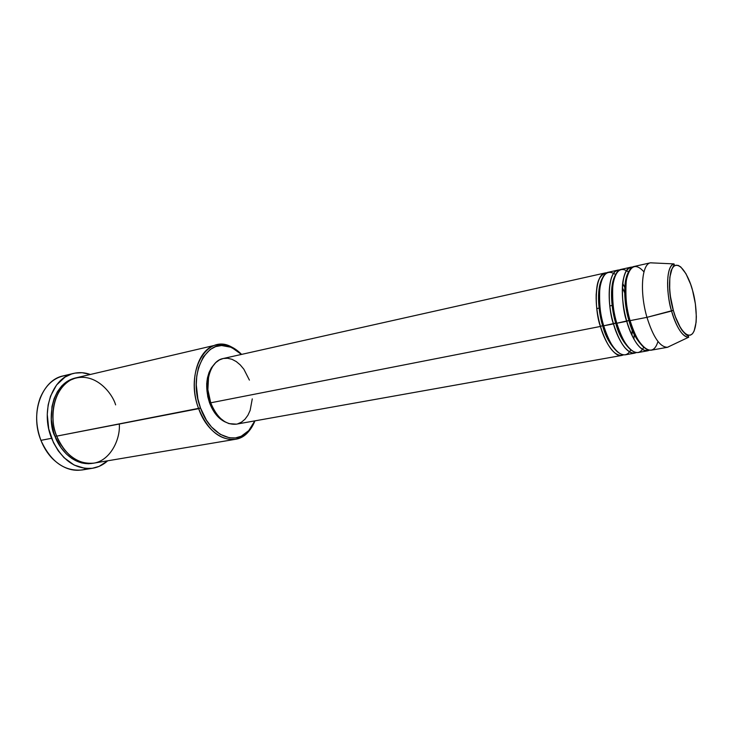 <?xml version="1.0" encoding="UTF-8"?>
<svg xmlns="http://www.w3.org/2000/svg" width="733" height="733" viewBox="0 0 733 733"><rect width="100%" height="100%" fill="white"/><g stroke="black" fill="none" stroke-linecap="round" stroke-linejoin="round"><path stroke-width="1.1" d="M643.968 271.851C635.648 262.643 629.757 265.456 626.294 280.299C625.185 296.37 626.449 309.821 630.087 320.642L646.964 317.343L673.334 310.306C670.026 300.209 666.728 273.94 673.783 266.317C681.314 260.756 690.165 280.327 692.593 290.534L695.379 303.847L696.35 316.656L696.103 322.291L694.151 330.968L692.52 333.671L690.504 335.118L688.195 335.219L685.667 333.973L683.019 331.398L680.352 327.578L675.414 316.821L673.334 310.306L670.411 296.324L669.678 289.434L669.825 277.257L672.024 268.764L673.783 266.317L675.89 265.199L678.254 265.428L680.783 266.986L685.951 273.702L690.642 284.276L692.593 290.534C695.635 300.163 699.035 324.893 692.52 333.671C685.401 340.653 675.927 321.21 673.334 310.306L671.575 311.049C674.085 320.77 681.278 337.721 688.718 337.198C682.56 336.923 676.843 328.21 671.575 311.049L646.964 317.343C653.167 337.153 659.984 347.14 667.406 347.305L670.264 345.949L667.58 347.277C660.112 347.332 653.24 337.345 646.964 317.343L630.087 320.642C636.381 340.46 643.354 350.328 650.996 350.227L667.58 347.277M236.393 424.16L228.962 423.619L224.591 421.576L220.422 418.332L216.611 414.008L213.33 408.757L210.719 402.802L600.446 326.451L210.719 402.802C217.014 417.966 225.544 425.085 236.301 424.178L621.859 355.432C613.915 355.597 606.777 345.939 600.446 326.451L602.636 325.626C605.192 336.09 610.131 344.858 617.461 351.913C610.131 344.858 605.192 336.09 602.636 325.626L603.616 325.544L602.636 325.626C599.182 315.172 595.453 289.59 602.572 277.871C595.453 289.59 599.182 315.172 602.636 325.626L600.455 326.451C595.15 313.706 592.722 272.456 606.906 272.795M625.735 295.216L622.354 287.538L625.735 295.216M625.606 289.086L622.674 283.378M615.674 274.591C607.501 269.103 602.196 273.84 599.768 288.811C599.09 303.774 600.4 316.106 603.699 325.809C610.021 345.335 617.14 355.019 625.057 354.854L634.705 353.141C626.889 353.269 619.825 343.52 613.503 323.894C608.216 311.03 605.66 269.405 619.66 269.955M636.281 352.61C626.642 356.815 616.48 335.641 613.503 323.894L615.702 323.061C618.304 333.79 623.288 342.687 630.664 349.751C623.288 342.687 618.304 333.79 615.702 323.061L616.719 322.987L615.702 323.061C612.211 312.478 608.417 286.282 615.583 274.765C608.417 286.282 612.211 312.478 615.702 323.061L603.699 325.809L613.503 323.894C606.054 299.238 608.674 271.237 618.001 270.074L608.436 272.218C598.989 273.409 596.241 301.29 603.699 325.809C606.64 339.892 621.969 365.74 630.811 349.879M628.548 271.961L628.593 272.007C620.485 266.116 615.216 270.688 612.788 285.742C612.147 300.878 613.484 313.385 616.801 323.244C623.114 342.916 630.16 352.692 637.939 352.564L647.715 350.814C640.037 350.924 633.046 341.083 626.742 321.301C621.465 308.309 618.78 266.308 632.579 267.078M649.31 350.273C639.863 354.561 629.729 333.158 626.742 321.301L628.951 320.458C631.599 331.453 636.629 340.478 644.032 347.543C636.629 340.478 631.599 331.453 628.951 320.458L630.014 320.385L628.951 320.458C625.432 309.738 621.575 282.929 628.767 271.631C621.575 282.929 625.432 309.738 628.951 320.458L616.801 323.244L626.742 321.301C619.303 296.453 621.74 268.296 630.902 267.188L621.208 269.359C611.918 270.504 609.343 298.542 616.801 323.244C619.751 337.565 635.218 363.797 643.721 347.268L643.666 347.295M115.631 404.882C112.122 392.641 94.007 370.247 71.559 379.492C49.752 391.266 50.65 424.15 56.707 436.135L200.503 407.988C186.658 372.602 208.328 334.532 232.178 347.836L241.45 354.433L236.557 350.374L230.638 347.176L221.54 345.518L215.667 346.608L210.224 349.467L203.325 356.861L198.542 367.444L196.783 375.827L196.27 384.889L197.892 398.917L200.503 407.988L206.44 420.211L211.489 426.954L220.157 434.303L229.411 437.812L235.495 437.913L241.23 436.236L248.734 430.619L252.748 425.058L254.809 420.879L248.799 430.546C235.568 446.562 210.05 435.75 200.503 407.988L198.661 408.666C208.493 437.234 234.771 448.294 248.377 431.81L254.965 420.852C250.677 431.37 244.126 437.519 235.32 439.314C219.964 440.551 207.741 430.335 198.661 408.666L56.707 436.135C65.512 455.587 77.909 464.575 93.897 463.119L235.32 439.314M87.392 468.57C75.242 472.693 63.588 469.377 52.437 458.62C47.581 453.571 43.742 447.487 40.929 440.35C50.678 461.698 64.412 471.576 82.151 469.972L92.77 468.222C75.087 469.807 61.352 459.829 51.576 438.297L40.929 440.35L51.576 438.297C40.269 410.984 52.41 377.394 73.721 373.381C79.228 372.117 84.762 372.483 90.333 374.471L82.169 372.712L75.032 373.106L71.559 373.995L64.98 377.129L56.542 385.017L50.513 396.168L48.158 404.955L47.26 414.392L48.745 428.942L53.491 442.723L58.255 450.832L64.055 457.694L74.143 465.052L85.046 468.405L92.266 468.305L99.138 466.371L107.687 460.8C103.326 464.786 98.359 467.26 92.789 468.222M56.606 435.869L55.057 436.456C47.645 424.196 49.12 383.716 75.902 377.871L67.042 381.49L61.792 385.888L57.412 391.679L54.095 398.651L51.979 406.54L51.292 419.358L53.637 432.314L55.057 436.456L56.606 435.869M634.366 332.663L633.88 339.022M634.283 334.642L633.871 339.077M596.809 308.593L600.043 307.933L596.809 308.593M609.838 305.918L613.118 305.24L609.838 305.918M209.501 402.719C213.23 412.496 218.581 418.964 225.553 422.135L218.81 417.608L215.154 413.458L209.501 402.719L207.732 396.562L206.679 383.927L207.439 377.962L209.015 372.556L211.342 367.92L213.981 364.576C206.12 374.068 204.635 386.777 209.501 402.719L210.609 402.499L209.501 402.719M650.583 262.781L653.579 262.964L650.418 262.817C641.641 264.155 639.579 292.394 646.964 317.343C639.524 292.21 641.687 263.816 650.583 262.781L634.155 266.464C625.038 267.554 622.638 295.747 630.087 320.642C633.019 336.603 651.087 364.274 657.968 341.468M671.575 311.049C665.298 289.48 666.737 265.099 673.975 263.898C664.3 267.069 667.616 300.2 671.575 311.049M73.721 373.381L63.23 375.882C41.873 379.914 29.659 413.265 40.929 440.35C35.496 425.561 35.266 411.387 40.223 397.845C46.344 383.606 55.809 376.038 68.609 375.149M93.073 463.247L88.354 463.742L81.784 462.963L72.146 458.675L66.245 453.874L61.041 447.707L55.057 436.456C58.805 447.79 73.218 466.765 93.073 463.247M216.345 344.959C225.168 343.209 233.589 346.352 241.606 354.396L231.289 346.837C206.77 333.121 184.404 372.254 198.661 408.666C188.124 381.242 197.892 348.221 216.345 344.959L76.718 377.669C57.467 381.233 46.545 411.515 56.707 436.135C60.537 446.828 72.384 463.265 90.489 463.448C108.979 463.256 120.597 440.368 119.305 424.022M252.271 398.88L250.136 410.425L247.91 415.263L245.014 419.212L241.533 422.126L237.602 423.885M623.417 354.919C613.603 359.042 603.424 338.096 600.446 326.451C592.988 301.978 595.782 274.133 605.275 272.933L223.107 358.538C210.169 360.737 203.435 383.744 210.719 402.802L207.879 389.736L208.557 376.945L210.206 371.31L212.625 366.482L215.722 362.643L219.369 359.949L223.134 358.538M223.4 358.474L227.679 358.272L232.022 359.317L236.273 361.571L240.268 364.924L243.878 369.249L249.412 380.115M632.167 329.868L631.974 335.302M650.418 262.817L673.975 263.898C674.195 265.438 675.579 261.562 671.016 270.825C668.432 283.03 669.192 296.205 673.297 310.343C675.78 318.699 678.685 325.351 682.02 330.299C686.913 336.2 687.343 335.146 688.406 336.145L688.718 337.198L667.406 347.305M621.896 354.607L621.456 355.459C616.627 357.347 606.081 346.388 600.455 326.451C597.331 315.437 595.902 304.836 596.167 294.648C597.038 285.274 597.138 277.798 604.881 273.061L605.623 273.666M634.531 352.197L633.459 352.958C632.24 353.874 629.464 352.207 625.112 347.964C620.539 342.467 616.673 334.44 613.512 323.885C605.925 299.989 609.205 271.769 616.92 270.724L618.212 271.018M647.431 349.76L646.222 350.456C644.554 349.943 646.158 352.014 639.982 347.369C634.805 342.119 630.398 333.423 626.761 321.283C623.435 309.335 621.978 298.001 622.39 287.281C622.491 282.013 623.6 276.946 625.716 272.08C627.741 269.13 629.061 267.802 629.665 268.104L631.049 268.269M248.377 431.81L248.799 430.546M231.289 346.837L232.178 347.836"/></g></svg>
